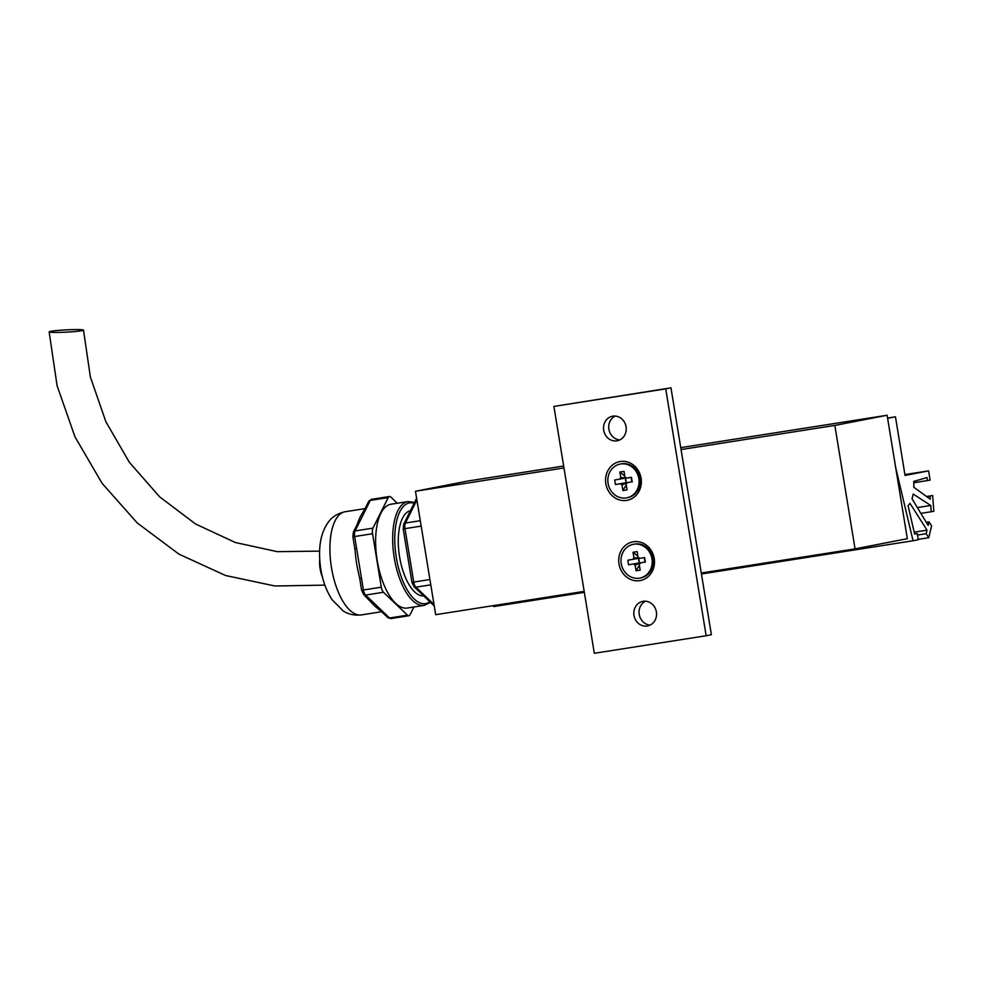 <?xml version="1.0" encoding="UTF-8"?>
<svg xmlns="http://www.w3.org/2000/svg" width="983" height="983" viewBox="0 0 983 983"><rect width="100%" height="100%" fill="white"/><g stroke="black" fill="none" stroke-linecap="round" stroke-linejoin="round"><path stroke-width="1.47" d="M907.321 538.684L855.05 548.87L834.837 425.43L887.108 415.256L907.321 538.684M563.972 467.945L415.465 491.254L435.678 614.682L584.185 591.373M701.272 573.003L855.05 548.87M681.059 449.563L834.837 425.43M415.465 491.254L467.736 481.068L563.652 466.016M680.752 447.634L887.108 415.256M887.575 418.045L895.464 416.804L887.612 418.34L895.71 467.711L913.06 540.761L918.282 539.741L917.274 533.56L914.645 533.978M913.797 482.776L930.102 480.122L928.591 470.857L905.06 475.44L895.464 416.804M917.36 507.572L930.754 505.471L913.146 494.019A31.272 13.307 81.1 0 1 912.015 498.737L928.161 525.426L929.021 521.887L931.577 525.893L928.738 537.701L926.183 533.695L927.03 530.156L909.963 503.321A31.272 13.307 -98.9 0 1 908.046 505.655L914.657 534.076L917.274 533.56M930.754 505.471L931.233 511.738L933.85 511.234L932.634 495.543L926.662 496.587M927.485 480.626L926.981 477.541L913.735 481.412A31.272 13.307 -98.9 0 1 913.809 487.261L930.262 499.192L930.016 496.059M584.344 592.344L493.687 606.572L493.466 605.614M929.021 521.887L926.281 522.317M920.862 513.372L931.233 511.738M928.738 537.701L918.22 539.348M914.215 532.159L927.03 530.156M913.06 540.761L701.432 573.974M928.591 470.857L904.925 474.58M926.551 496.501L932.634 495.543M926.183 533.695L917.52 535.059M641.076 478.193A19.697 17.829 -101 0 0 620.273 461.519A19.697 17.829 -101 0 0 605.847 483.722A19.697 17.829 -101 0 0 626.638 500.396A19.697 17.829 -101 0 0 641.076 478.193M654.211 558.43A19.697 17.829 -101 0 0 633.408 541.756A19.697 17.829 -101 0 0 618.983 563.959A19.697 17.829 -101 0 0 639.773 580.634A19.697 17.829 -101 0 0 654.211 558.43M626.048 426.745A12.509 11.317 -101 0 0 612.47 416.214A12.509 11.317 -101 0 0 603.685 430.259A12.509 11.317 -101 0 0 617.263 440.777A12.509 11.317 -101 0 0 626.048 426.745M615.161 416.055A12.509 11.317 -101 0 0 608.907 429.239A12.509 11.317 -101 0 0 619.806 439.929M656.374 611.893A12.509 11.317 -101 0 0 642.796 601.375A12.509 11.317 -101 0 0 633.998 615.407A12.509 11.317 -101 0 0 647.576 625.938A12.509 11.317 -101 0 0 656.374 611.893M645.475 601.215A12.509 11.317 -101 0 0 639.233 614.387A12.509 11.317 -101 0 0 650.119 625.077M594.322 653.29L706.15 635.743L665.724 388.863L553.896 406.421L594.322 653.29M665.724 388.863L670.959 387.843L711.385 634.723L706.15 635.743M670.959 387.843L553.896 406.421M384.206 612.864L389.575 617.988L407.466 615.174L383.481 592.27L365.59 595.071L384.206 612.864A3.133 2.47 133.7 0 1 382.264 612.323L375.014 606.278A52.222 22.228 -98.9 0 1 372.926 604.115A52.222 22.228 -98.9 0 1 372.68 603.832M359.667 578.274L358.512 572.868A52.222 22.228 -98.9 0 1 356.632 563.628A52.222 22.228 -98.9 0 1 355.465 554.215L354.838 548.747L356.62 548.502L361.449 578.029L359.667 578.274L361.633 590.242L363.649 594.543L372.926 604.115M424.349 605.356L407.294 608.035A52.541 22.363 -98.9 0 1 377.189 560.408A52.541 22.363 -98.9 0 1 391.001 504.218L408.056 501.551A52.541 22.363 -98.9 0 0 394.244 557.73A52.541 22.363 -98.9 0 0 424.349 605.356L430.443 602.37M423.71 595.931A43.154 18.37 -98.9 0 1 399.565 556.747A43.154 18.37 -98.9 0 1 410.439 510.681M413.904 606.99L410.083 614.67A6.254 2.666 81.1 0 1 408.867 615.751A6.254 2.666 81.1 0 1 407.466 615.174M361.449 578.029L363.415 589.984L381.306 587.183L372.557 533.732L354.654 536.534L356.62 548.502M366.905 507.228L355.084 530.943L372.987 528.129L388.211 497.582L370.321 500.396L366.905 507.228A3.133 2.433 26.5 0 0 365.209 508.383A3.133 2.433 26.5 0 1 365.209 508.383L360.675 516.038A52.222 22.228 -98.9 0 1 360.798 515.805M371.525 499.303A6.254 2.666 81.1 0 0 370.321 500.396A3.133 2.433 26.5 0 0 368.613 501.539L371.525 499.303L389.428 496.501A6.254 2.666 81.1 0 1 390.829 497.079L397.279 503.235M372.987 528.129A6.254 2.666 81.1 0 0 372.557 533.732M381.306 587.183A6.254 2.666 81.1 0 0 383.481 592.27M389.428 496.501A6.254 2.666 81.1 0 0 388.211 497.582M358.758 520.29A52.222 22.228 -98.9 0 1 358.844 520.056A52.222 22.228 -98.9 0 1 360.675 516.038M353.376 532.086A3.133 2.433 26.5 0 1 355.084 530.943A6.254 2.666 81.1 0 0 354.654 536.534L352.885 536.792L353.376 532.086L356.792 525.254A3.133 2.433 26.5 0 1 358.5 524.099M370.96 600.208A3.133 2.47 133.7 0 1 369.018 599.667M382.264 612.323L387.634 617.447L390.976 618.565L408.867 615.751M81.933 330.681A17.203 1.13 -2.9 0 0 83.506 330.128A17.203 1.13 -2.9 0 0 69.977 329.71A17.203 1.13 -2.9 0 0 50.723 331.332A17.203 1.13 -2.9 0 0 49.15 331.898A17.203 1.13 -2.9 0 0 62.679 332.303A17.203 1.13 -2.9 0 0 81.933 330.681M631.405 481.854A3.477 3.146 -101 0 0 631.75 481.031L631.872 481.781L627.129 482.727L631.872 481.781M626.749 497.84L627.793 497.644A17.203 15.568 -101 0 0 639.835 478.057A17.203 15.568 -101 0 0 621.723 463.779A17.203 15.568 -101 0 0 621.219 463.878L620.175 464.074A17.203 15.568 -101 0 0 608.133 483.648A17.203 15.568 -101 0 0 626.232 497.926A17.203 15.568 -101 0 0 626.749 497.84A17.203 15.568 -101 0 0 638.79 478.266A17.203 15.568 -101 0 0 620.678 463.988A17.203 15.568 -101 0 0 620.175 464.074M626.22 477.701L620.789 477.64L619.868 472.024L624.008 471.373L624.93 476.988A4.362 3.944 -101 0 1 626.38 478.156L631.467 477.357L632.216 481.928M626.11 477.861A3.477 3.146 -101 0 0 626.011 478.021L614.694 479.987L615.444 484.558L626.306 482.653L626.171 481.903A3.477 3.146 -101 0 0 626.761 482.579L626.306 482.653M627.068 482.874L627.056 482.825A3.477 3.146 -101 0 1 626.761 482.579L615.444 484.558M626.011 478.021A3.477 3.146 -101 0 0 625.679 478.844L625.557 478.107M631.246 477.971L631.75 481.031M626.171 481.903L625.679 478.844A3.477 3.146 -101 0 0 626.171 481.903M627.08 482.837A3.477 3.146 -101 0 1 627.056 482.825L621.981 484.926L622.903 490.542L626.22 484.902M627.129 482.727A4.362 3.944 -101 0 1 626.122 484.275L627.043 489.89L622.903 490.542M619.868 472.024L624.783 476.067M620.531 483.759A4.362 3.944 -101 0 0 621.981 484.926M620.789 477.64A4.362 3.944 -101 0 0 619.781 479.188M644.541 562.092A3.477 3.146 -101 0 0 644.885 561.256L645.008 562.018L640.265 562.964L645.008 562.018M639.884 578.078L640.928 577.869A17.203 15.568 -101 0 0 652.97 558.295A17.203 15.568 -101 0 0 634.858 544.017A17.203 15.568 -101 0 0 634.354 544.103L633.31 544.312A17.203 15.568 -101 0 0 621.268 563.886A17.203 15.568 -101 0 0 639.38 578.164A17.203 15.568 -101 0 0 639.884 578.078A17.203 15.568 -101 0 0 651.926 558.504A17.203 15.568 -101 0 0 633.814 544.226A17.203 15.568 -101 0 0 633.31 544.312M639.355 557.939L633.924 557.877L633.015 552.262L637.144 551.61L638.065 557.226A4.362 3.944 -101 0 1 639.515 558.393L644.615 557.594L645.352 562.165M639.257 558.086A3.477 3.146 -101 0 0 639.159 558.246L627.83 560.224L628.579 564.795L639.442 562.89L639.319 562.141A3.477 3.146 -101 0 0 639.908 562.817L639.442 562.89M640.203 563.112L640.203 563.062A3.477 3.146 -101 0 1 639.908 562.817L628.579 564.795M639.159 558.246A3.477 3.146 -101 0 0 638.815 559.081L638.692 558.332M644.381 558.209L644.885 561.256M639.319 562.141L638.815 559.081A3.477 3.146 -101 0 0 639.319 562.141M640.228 563.075A3.477 3.146 -101 0 1 640.203 563.062L635.129 565.164L636.038 570.779L639.368 565.139M640.265 562.964A4.362 3.944 -101 0 1 639.257 564.512L640.179 570.128L636.038 570.779M633.015 552.262L637.918 556.304M633.666 563.996A4.362 3.944 -101 0 0 635.129 565.164M633.924 557.877A4.362 3.944 -101 0 0 632.917 559.425M414.162 503.222A50.981 21.687 81.1 0 0 396.296 557.386A50.981 21.687 81.1 0 0 429.817 601.768M331.468 567.572A52.222 22.228 81.1 0 0 361.388 614.916C350.587 616.022 344.726 611.905 343.079 610.836L332.008 599.593C326.442 590.992 322.707 580.818 320.79 569.083C317.718 548.465 320.421 532.553 328.912 521.346C330.153 519.81 334.478 514.011 345.193 511.725A52.222 22.228 81.1 0 0 331.468 567.572M430.787 584.848L415.92 587.183L433.995 604.447M421.166 526.102L404.984 528.633L413.732 582.083L429.915 579.552M416.89 500.015L405.414 523.042L420.282 520.707M403.202 528.891L403.706 524.185A3.133 2.433 26.5 0 1 405.414 523.042A6.254 2.666 81.1 0 0 404.984 528.633L403.202 528.891L411.951 582.341L413.732 582.083A6.254 2.666 81.1 0 0 415.92 587.183A3.133 2.47 133.7 0 1 413.978 586.642L411.951 582.341M361.633 590.242L363.415 589.984A6.254 2.666 81.1 0 0 365.59 595.071A3.133 2.47 133.7 0 1 363.649 594.543M387.634 617.447A3.133 2.47 133.7 0 0 389.575 617.988A6.254 2.666 81.1 0 0 390.976 618.565M322.436 577.009A17.203 7.323 -98.9 0 1 320.126 568.801A17.203 7.323 -98.9 0 1 319.721 559.745M361.388 614.916L381.625 611.745M345.193 511.725L365.086 508.604M352.885 536.792L354.838 548.747M356.792 525.254L358.844 520.056M368.613 501.539L365.209 508.383M413.978 586.642L434.253 606.007M416.62 498.295L403.706 524.185M414.556 502.424L408.056 501.551M83.506 330.128L90.387 377.067L105.906 421.781L129.363 462.317L159.688 496.882L195.543 523.988L235.306 542.493L277.243 551.66L319.586 551.131M324.894 585.131L274.921 585.991L225.574 575.51L179.004 554.179L137.251 522.981L102.072 483.292L74.966 436.845L57.075 385.643L49.15 331.898"/></g></svg>
